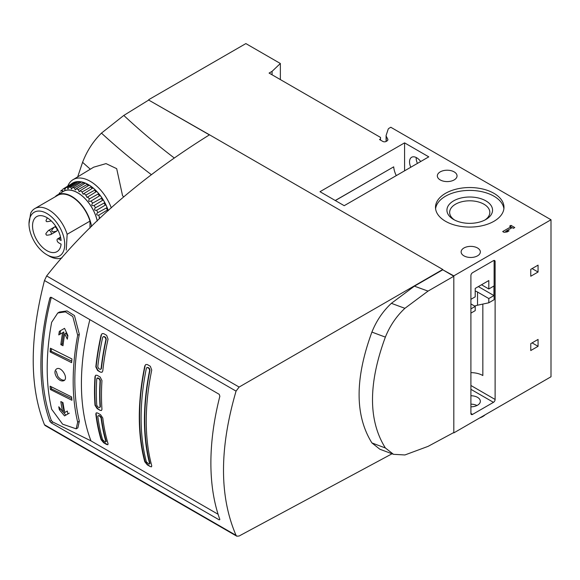 <?xml version="1.0" encoding="UTF-8"?>
<svg xmlns="http://www.w3.org/2000/svg" width="580" height="580" viewBox="0 0 580 580"><rect width="100%" height="100%" fill="white"/><g stroke="black" fill="none" stroke-linecap="round" stroke-linejoin="round"><path stroke-width="0.87" d="M77.677 335.24L72.797 316.542L65.409 311.873L57.768 312.99L51.649 322.306A228.266 131.791 120 0 0 51.649 409.248L62.611 424.183L76.19 428.823L77.677 422.175A225.772 130.355 -60 0 1 77.677 335.24L79.329 334.283A225.772 130.355 -60 0 0 79.329 421.218L77.85 427.866M218.094 514.272L90.98 440.887L52.751 421.986L51.33 420.507A228.897 132.153 -60 0 1 51.301 297.366M90.98 440.887A225.142 129.985 -60 0 1 89.871 319.638M57.768 312.99L59.428 312.033L67.062 310.916L74.45 315.585L79.329 334.283M57.492 238.96A2.269 1.305 -120 0 1 58.638 239.061L61.096 240.482A20.249 11.687 -120 0 0 51.678 221.321A20.249 11.687 -120 0 0 36.866 216.507A20.249 11.687 -120 0 0 36.743 239.96A20.249 11.687 -120 0 0 57.115 251.575A20.249 11.687 -120 0 0 61.096 244.18L58.638 242.766A2.269 1.305 -120 0 1 57.166 240.78A2.269 1.305 -120 0 1 57.492 238.96L60.538 237.111M59.682 192.669A30.994 17.893 -120 0 0 58.964 194.046M63.517 188.718L72.522 183.258A31.219 18.023 -120 0 1 73.435 182.765L64.293 188.29A30.994 17.893 -120 0 0 63.517 188.718A30.994 17.893 -120 0 0 62.981 189.065L62.082 191.248L61.719 190.088A30.994 17.893 -120 0 0 60.653 191.255M65.801 187.681L74.689 182.258A31.219 18.023 -120 0 1 76.517 181.823L67.331 187.318A30.994 17.893 -120 0 0 65.801 187.681L64.779 189.689L64.293 188.29M69.034 187.159L77.93 181.692A31.219 18.023 -120 0 1 79.96 181.757L70.731 187.217A30.994 17.893 -120 0 0 69.034 187.159L67.954 188.942L67.331 187.318M72.587 187.499L81.49 181.997A31.219 18.023 -120 0 1 83.658 182.569L74.4 187.978A30.994 17.893 -120 0 0 72.587 187.499L71.492 189.044L70.731 187.217M76.343 188.703L85.267 183.171A31.219 18.023 -120 0 1 87.507 184.237L78.213 189.595A30.994 17.893 -120 0 0 76.343 188.703L75.291 189.986L74.4 187.978M80.192 190.733L89.139 185.179A31.219 18.023 -120 0 1 91.379 186.702L82.063 192.002A30.994 17.893 -120 0 0 80.192 190.733L79.235 191.755L78.213 189.595M84.006 193.524L92.988 187.956A31.219 18.023 -120 0 1 95.156 189.885L85.818 195.134A30.994 17.893 -120 0 0 84.006 193.524L83.208 194.278L82.063 192.002M87.674 196.997L96.693 191.422A31.219 18.023 -120 0 1 98.716 193.691L89.371 198.896A30.994 17.893 -120 0 0 87.674 196.997L87.087 197.483L85.818 195.134M99.093 217.768L99.499 217.616A30.994 17.893 -120 0 0 98.723 215.202L107.909 209.728A31.219 18.023 -120 0 1 108.235 210.678M107.09 207.596L97.752 212.671A30.994 17.893 -120 0 0 96.686 210.279L105.828 204.762A31.219 18.023 -120 0 1 107.09 207.596M105.669 204.856L105.828 204.762A1.175 0.674 -120 0 1 104.647 204.088A1.175 0.674 -120 0 1 104.654 202.732M104.777 202.688L95.424 207.799A30.994 17.893 -120 0 0 94.112 205.501L103.211 199.955A31.219 18.023 -120 0 1 104.777 202.688M101.957 198.005L92.604 203.16A30.994 17.893 -120 0 0 91.075 201.028L100.137 195.46A31.219 18.023 -120 0 1 101.957 198.005M97.281 220.965A28.848 16.653 -120 0 0 76.792 192.248A28.848 16.653 -120 0 0 62.045 192.176M98.723 215.202C96.302 215.086 95.975 214.237 97.752 212.671L97.556 212.758M95.424 207.799C93.808 209.626 94.228 210.453 96.686 210.279M92.604 203.16C91.169 205.211 91.676 205.994 94.112 205.501L94.083 205.516M89.371 198.896C88.138 201.137 88.711 201.847 91.075 201.028L90.85 201.202M89.98 228.1L89.98 221.103L67.142 234.291A28.145 16.247 -120 0 0 34.829 208.568A28.145 16.247 -120 0 0 30.66 213.222L29 223.8A25.266 14.587 -120 0 0 46.864 254.743L46.864 254.743A25.266 14.587 -120 0 0 63.242 235.328A25.266 14.587 -120 0 0 43.217 211.816A25.266 14.587 -120 0 0 29 223.8M89.98 221.103A28.145 16.247 -120 0 0 57.667 195.38L34.829 208.568M46.864 254.743L48.901 255.918A28.145 16.247 -120 0 0 61.973 257.817M67.142 234.291L66.243 250.118M111.309 207.872A34.053 19.662 -120 0 0 109.417 203.399A34.053 19.662 -120 0 0 72.978 179.72L93.663 167.185L106.038 163.611L116.689 168.664L122.59 195.837A990.364 571.779 0 0 0 123.837 196.801M209.489 134.93L148.69 100.065L123.801 115.434L101.456 133.117C93.249 141.201 86.956 150.93 82.585 162.299L77.691 176.864M453.488 432.687L428.054 446.375L404.912 454.959L393.494 454.321L385.366 447.963C368.22 420.543 368.22 383.59 385.366 337.111C389.898 325.844 396.415 316.245 404.912 308.313L428.054 291.095L453.821 276.232L442.772 269.801L414.424 286.15L391.384 303.318C382.909 311.228 376.42 320.812 371.911 332.072C354.829 378.573 354.829 415.519 371.911 442.917L379.871 449.239L393.494 454.321M392.029 453.785L239.119 536.007L236.792 536.188L236.06 535.347C219.32 496.611 219.32 448.536 236.06 391.123L239.119 387.056L442.772 269.475L209.511 134.806C142.143 176.769 87.863 223.815 46.647 275.935L44.479 280.517C29.471 338.865 29.471 386.94 44.479 424.748L45.066 425.481M51.207 297.315L219.211 394.313L219.856 396.234A230.847 133.277 120 0 0 219.856 519.491L219.211 519.868L219.856 519.491L219.211 519.868L51.207 422.871L49.865 421.348A230.847 133.277 -60 0 1 49.865 298.091L50.409 297.322L51.207 297.315L49.865 298.091M209.511 134.806L148.69 100.065M148.69 99.695L245.869 43.587L280.357 63.503L272.071 71.355L272.071 74.798M453.821 432.883L551 376.775L551 219.755L390.804 127.266L389.064 128.267A3.284 1.892 180 0 0 388.165 129.253L386.149 135.328A3.284 1.892 180 0 0 386.091 135.684L386.091 141.476M475.216 291.051A9.614 5.553 180 0 1 477.536 292.037L477.536 305.218L488.81 302.789L488.81 298.548L493.95 295.582L493.95 286.005L488.81 288.978L488.81 280.553L475.216 288.405L475.216 296.829L470.902 299.316M488.81 302.789L494.116 299.722L494.116 261.022A2.342 1.356 120 0 0 494.022 260.427M470.902 313.127L475.216 310.641L475.216 306.399L470.902 308.894M477.536 305.218L474.563 306.03M481.516 284.765L488.81 288.978M488.81 298.548L477.536 292.037M478.362 286.585L493.95 295.582M470.902 303.913L475.216 306.399M463.935 255.845A9.614 5.553 0 0 0 474.418 257.049A9.614 5.553 0 0 0 480.349 251.923A9.614 5.553 0 0 0 470.735 246.369A9.614 5.553 0 0 0 461.122 251.923A9.614 5.553 0 0 0 463.935 255.845M482.843 304.072L482.843 375.528A17.117 9.882 0 0 0 470.902 372.635M416.193 157.506A10.085 5.822 -120 0 0 417.419 163.408M440.22 179.923A9.853 5.684 0 0 0 450.957 181.156A9.853 5.684 0 0 0 457.04 175.907A9.853 5.684 0 0 0 447.187 170.215A9.853 5.684 0 0 0 437.334 175.907A9.853 5.684 0 0 0 440.22 179.923M272.071 71.355L269.084 73.073L380.524 137.416L380.524 140.092M380.524 138.946L379.53 139.519L382.843 141.433A2.342 1.356 180 0 0 386.164 141.433L386.925 140.998A3.284 1.892 180 0 0 387.882 139.657A3.284 1.892 180 0 0 387.745 139.106L386.229 136.235A3.284 1.892 180 0 1 386.091 135.684M280.357 79.583L280.357 63.503M551 219.755L453.821 275.863L453.821 432.506M495.117 399.468L495.117 261.594A2.342 1.356 120 0 0 494.631 260.521A2.342 1.356 120 0 0 493.457 260.637L472.562 272.702A2.342 1.356 120 0 0 470.902 275.572L470.902 413.446A2.342 1.356 120 0 0 471.388 414.519A2.342 1.356 120 0 0 472.562 414.403L493.457 402.339A2.342 1.356 120 0 0 495.117 399.468L470.902 385.49M538.066 272.027L538.066 265.14L530.765 269.352L530.765 276.239L538.066 272.027L532.092 268.583M538.066 339.438L530.765 343.65L530.765 350.537L538.066 346.325L538.066 339.438M510.958 225.359L509.632 226.127L510.864 226.838L502.7 231.55L504.027 232.319L507.159 231.935L509.059 230.84L505.927 231.224L512.191 227.606L513.43 228.317L514.757 227.548L510.958 225.359L510.864 227.331M493.95 193.329A34.242 19.771 180 0 1 503.984 207.306A34.242 19.771 180 0 1 469.742 227.077A34.242 19.771 180 0 1 435.5 207.306A34.242 19.771 180 0 1 456.641 189.044A34.242 19.771 180 0 1 493.95 193.329M428.779 156.854L404.572 142.868L319.993 191.697L344.208 205.682L428.779 156.854M453.821 275.863L442.772 269.801M420.696 161.523A10.085 5.822 -120 0 0 411.633 157.267A10.085 5.822 -120 0 0 410.785 167.243M404.572 170.832L404.572 142.868M396.285 175.609A17.117 9.882 60 0 1 393.689 166.844L335.247 200.506M393.689 166.844L335.32 200.549M479.551 418.028A16.885 9.751 0 0 0 485.141 414.801M476.999 405.5A9.614 5.553 0 0 0 470.902 404.159M470.902 395.734A9.614 5.553 180 0 1 477.536 397.358A9.614 5.553 180 0 1 480.349 401.287A9.614 5.553 180 0 1 470.902 406.834M454.633 220.052A20.09 11.6 180 0 1 449.652 212.403A20.09 11.6 180 0 1 462.057 201.688A20.09 11.6 180 0 1 483.945 204.204A20.09 11.6 180 0 1 489.832 212.403A20.09 11.6 180 0 1 484.851 220.052M435.595 208.742A34.242 19.771 180 0 1 457.794 191.654A34.242 19.771 180 0 1 493.95 196.2A34.242 19.771 180 0 1 503.889 208.742M485.873 200.868A22.816 13.173 180 0 1 485.873 219.494A22.816 13.173 180 0 1 453.611 219.494A22.816 13.173 180 0 1 453.611 200.868A22.816 13.173 180 0 1 485.873 200.868M511.864 227.795L510.958 227.273M510.864 228.375L510.864 226.838M505.927 231.601L504.868 232.218M505.927 232.087L505.927 231.224M532.092 342.881L538.066 346.325M72.978 179.72A34.053 19.662 -120 0 0 67.73 186.165M108.293 210.627A31.334 18.089 -120 0 0 71.209 184.049M91.379 186.702A1.175 0.674 -120 0 0 92.184 188.457M95.156 189.885A1.175 0.674 -120 0 0 95.207 190.958A1.175 0.674 -120 0 0 96.055 191.813M98.716 193.691A1.175 0.674 -120 0 0 98.701 194.865A1.175 0.674 -120 0 0 99.688 195.736M101.935 198.019A1.175 0.674 -120 0 0 101.928 199.375A1.175 0.674 -120 0 0 103.109 200.049M106.865 207.647A1.175 0.674 -120 0 0 106.8 208.901A1.175 0.674 -120 0 0 107.909 209.728M76.517 181.823A1.175 0.674 -120 0 0 76.785 182.395M79.96 181.757A1.175 0.674 -120 0 0 80.388 182.678M83.658 182.569A1.175 0.674 -120 0 0 84.231 183.816M87.507 184.237A1.175 0.674 -120 0 0 88.203 185.76M97.237 221.009A28.761 16.602 -120 0 0 63.155 191.509L57.261 195.076A28.608 16.523 -120 0 0 55.093 196.874M91.567 226.533A28.608 16.523 -120 0 0 77.444 200.637A28.608 16.523 -120 0 0 57.261 195.076M46.335 234.835L45.98 234.219L46.335 234.835C46.175 235.371 47.661 235.284 50.786 234.559A2.342 1.356 -120 0 0 50.801 234.552L56.659 231.166A2.342 1.356 -120 0 0 56.659 231.166A2.342 1.356 -120 0 0 56.659 228.462A2.342 1.356 -120 0 0 54.317 227.106A2.342 1.356 -120 0 0 54.303 227.113C52.12 229.455 51.294 230.702 51.837 230.833L52.193 231.449L51.837 230.833M60.458 237.162A2.342 1.356 -120 0 0 60.182 237.263A2.342 1.356 -120 0 0 60.168 237.271L59.486 237.749M51.149 220.813L50.801 221.016A2.342 1.356 -120 0 0 50.801 221.016A2.342 1.356 -120 0 0 51.076 220.748M46.306 221.277L45.98 220.675L46.306 221.277M50.801 234.552A2.342 1.356 -120 0 0 50.801 231.848A2.342 1.356 -120 0 0 48.452 230.492A2.342 1.356 -120 0 0 48.444 230.499C46.255 232.841 45.436 234.081 45.98 234.219M100.557 414.714L97.571 412.989L96.251 412.837L95.823 413.997A225.142 129.985 -60 0 0 101.087 439.684L103.682 442.779L106.662 444.505L107.873 444.722L108.054 443.7A225.142 129.985 120 0 1 102.79 418.021L100.557 414.714M100.144 377.036L97.157 375.311L95.715 375.231L94.997 376.558A225.142 129.985 -60 0 0 94.997 405.282L97.157 408.632L100.144 410.357L101.478 410.495L101.964 409.299A225.142 129.985 120 0 1 101.964 380.582L100.144 377.036M106.662 335.356L103.682 333.63L102.102 333.63L101.087 335.131A225.142 129.985 -60 0 0 95.823 366.886L97.571 370.475L100.557 372.2L102.015 372.266L102.79 370.91A225.142 129.985 120 0 1 108.054 339.148L106.662 335.356M150.307 366.263L147.32 364.537L145.761 364.53L144.782 366.009A225.142 129.985 -60 0 0 144.782 461.752L147.32 464.877L150.307 466.603L151.525 466.813L151.743 465.776A225.142 129.985 120 0 1 151.743 370.025L150.307 366.263M150.307 466.603L147.668 464.682L145.123 461.557A224.677 129.717 -60 0 1 145.123 365.806L144.782 366.009M100.557 372.2L97.904 370.286L96.157 366.698A224.677 129.717 -60 0 1 101.435 334.928L101.087 335.131M100.144 410.357L97.491 408.436L95.33 405.087A224.677 129.717 -60 0 1 95.33 376.362L94.997 376.558M106.662 444.505L107.01 444.302L104.03 442.576L101.435 439.48A224.677 129.717 -60 0 1 96.157 413.801L95.823 413.997M98.114 415.925L98.977 415.432L97.781 416.121L98.644 415.621L99.97 416.389L101.094 418.035A225.142 129.985 120 0 0 105.937 441.67L105.234 442.076L102.616 439.756A225.142 129.985 -60 0 1 97.781 416.121M105.575 441.873L106.278 441.467A224.677 129.717 120 0 1 101.435 417.846L100.304 416.193L98.977 415.432M105.234 442.076L106.278 441.467M97.433 377.957L98.15 377.993L97.099 378.146M99.477 407.479L100.398 406.95A224.677 129.717 120 0 1 100.398 380.524L99.477 378.762L98.15 377.993M100.398 380.524L100.065 380.719L99.144 378.95L97.817 378.182L96.751 378.805A225.142 129.985 -60 0 0 96.751 405.232L97.817 406.906L99.144 407.675L100.065 407.146L99.144 407.675M100.065 380.719A225.142 129.985 120 0 0 100.065 407.146L100.398 406.95M103.109 336.741L104.248 336.56L103.124 336.755L102.616 337.502A225.142 129.985 -60 0 0 97.781 366.719L98.644 368.517L99.97 369.286L100.703 369.315L101.094 368.633A225.142 129.985 120 0 1 105.937 339.416L105.234 337.524L103.907 336.755M101.036 369.119L101.435 368.438A224.677 129.717 120 0 1 106.278 339.213L105.575 337.321L104.248 336.56M146.812 367.611L147.944 367.437L146.827 367.626L146.341 368.365A225.142 129.985 -60 0 0 146.341 461.81L148.929 464.145L149.654 463.724L148.929 464.145M149.27 463.949L150.002 463.529A224.677 129.717 120 0 1 150.002 370.076L149.27 368.206L147.944 367.437M150.002 370.076L149.654 370.279L148.929 368.401L147.603 367.633M149.654 370.279A225.142 129.985 120 0 0 149.654 463.724L150.002 463.529M59.348 331.339L64.539 328.345L67.903 335.595A226.628 130.841 120 0 0 67.316 339.177L64.735 333.775A226.932 131.022 120 0 0 62.973 345.716L60.835 344.65A227.143 131.138 -60 0 1 62.596 332.717L58.769 334.921A227.447 131.319 -60 0 1 59.348 331.339L64.539 328.345M60.835 401.556L62.973 402.622A226.932 131.022 120 0 0 64.735 412.525L67.316 411.032A226.628 130.841 120 0 0 67.903 413.946L64.539 415.889L59.348 409.69A227.447 131.319 -60 0 1 58.769 406.776L62.596 411.466A227.143 131.138 -60 0 1 60.835 401.556M50.417 348.217L71.934 358.947A225.99 130.478 120 0 0 71.623 362.66L50.105 351.922A228.049 131.667 -60 0 1 50.417 348.217M50.105 386.193L71.623 396.923A225.99 130.478 120 0 0 71.934 400.272L50.417 389.542A228.049 131.667 -60 0 1 50.105 386.193M56.557 377.022C54.433 373.346 54.419 370.656 56.514 368.96C61.183 365.77 68.817 378.298 63.931 380.654C61.531 381.575 59.073 380.364 56.557 377.022M64.547 380.154C62.191 380.458 59.943 379.175 57.797 376.304L56.166 371.091M71.768 398.612L51.526 388.904L50.417 389.542M51.526 388.904A228.817 132.109 -60 0 1 51.323 386.802M71.746 361.13L51.214 351.284L50.105 351.922M51.214 351.284A228.817 132.109 -60 0 1 51.424 348.718M62.336 402.31A227.664 131.442 -60 0 0 63.872 410.727L62.596 411.466M60.567 408.994L59.348 409.69M69.274 413.156L64.539 415.889M65.837 415.142L62.64 411.438M66.047 411.764L67.316 411.032M59.986 334.218A228.056 131.667 -60 0 1 60.567 330.636M63.14 344.404L62.118 343.911A227.664 131.442 -60 0 1 63.872 331.977L62.596 332.717M62.118 343.911L60.835 344.65M67.751 336.487L66.047 333.021L64.735 333.775M77.677 422.175L79.329 421.218M82.585 162.299A990.364 571.779 0 0 0 90.328 169.208M101.456 133.117A963.96 556.539 0 0 0 151.162 174.515M371.911 442.917A990.364 571.779 0 0 0 385.366 447.963M371.911 332.072A990.364 571.779 0 0 0 385.366 337.111M391.384 303.318A963.96 556.539 0 0 0 404.912 308.313M414.424 286.15A932.763 538.523 0 0 0 428.054 291.095M123.801 115.434A932.763 538.523 0 0 0 173.978 157.76M46.647 275.935L239.119 387.056M44.479 280.517L236.06 391.123M44.479 424.748L236.06 535.347M387.745 139.106L387.745 140.208M386.229 136.235L386.229 141.397M470.902 389.318L493.457 402.339M494.116 261.022L495.117 261.594M470.902 413.446L472.562 414.403M58.638 239.061L60.697 237.836M51.33 420.507L49.865 421.348M52.751 421.986L51.207 422.871M45.059 425.488L236.792 536.188M100.507 198.802L99.999 199.078M55.753 226.28L48.452 230.492M56.651 231.173C53.527 231.899 52.041 231.986 52.193 231.449M50.786 221.016C47.661 221.741 46.175 221.828 46.335 221.292M47.321 217.855L45.98 220.675M76.19 428.823L77.843 427.866"/></g></svg>
